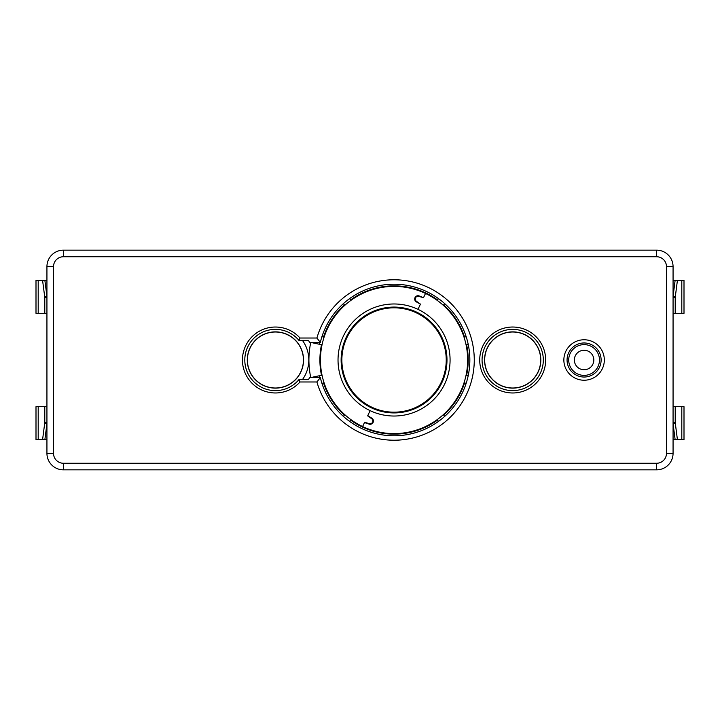 <?xml version="1.0" encoding="UTF-8"?>
<svg xmlns="http://www.w3.org/2000/svg" width="720" height="720" viewBox="0 0 720 720"><rect width="100%" height="100%" fill="white"/><g stroke="black" fill="none" stroke-linecap="round" stroke-linejoin="round"><path stroke-width="1.08" d="M309.609 342.423L308.475 340.362L298.917 340.362A30.618 30.618 0 0 0 244.8 360A30.618 30.618 0 0 0 298.917 379.638L299.988 381.987A32.976 32.976 0 0 1 242.442 360A32.976 32.976 0 0 1 299.988 338.013L316.917 338.013L320.319 342.423L309.609 342.423M584.091 380.232A20.232 20.232 0 0 1 563.859 360A20.232 20.232 0 0 1 584.091 339.768A20.232 20.232 0 0 1 604.323 360A20.232 20.232 0 0 1 584.091 380.232M584.091 342.972A17.028 17.028 0 0 0 567.063 360A17.028 17.028 0 0 0 584.091 377.028A17.028 17.028 0 0 0 601.119 360A17.028 17.028 0 0 0 584.091 342.972M316.917 338.013A80.208 80.208 0 0 1 474.264 360A80.208 80.208 0 0 1 316.917 381.987L299.988 381.987M298.917 379.638L308.475 379.638L309.609 377.577L320.319 377.577A75.798 75.798 0 0 0 469.845 360A75.798 75.798 0 0 0 320.319 342.423M512.685 392.976A32.976 32.976 0 0 1 479.718 360A32.976 32.976 0 0 1 512.685 327.024A32.976 32.976 0 0 1 545.661 360A32.976 32.976 0 0 1 512.685 392.976M512.685 390.618A30.618 30.618 0 0 1 482.067 360A30.618 30.618 0 0 1 512.685 329.382A30.618 30.618 0 0 1 543.312 360A30.618 30.618 0 0 1 512.685 390.618M673.065 439.641L675.135 439.641L673.065 423.675A2.196 1.089 -7.4 0 0 675.216 422.577L675.216 406.683L684 406.683L684 439.641L675.135 439.641M673.065 406.683L675.216 406.683M681.804 439.641L681.804 406.683M673.065 280.359L677.421 280.359L675.216 297.423A2.196 1.089 -172.6 0 0 673.065 296.325L675.135 280.359M673.065 313.317L684 313.317L684 280.359L677.421 280.359M681.804 313.317L681.804 280.359M46.935 280.359L44.865 280.359L46.935 296.325A2.196 1.089 172.6 0 0 44.784 297.423L42.579 280.359L36 280.359L36 313.317L38.196 313.317L38.196 280.359M42.579 280.359L44.865 280.359M46.935 439.641L36 439.641L36 406.683L46.935 406.683M46.935 313.317L38.196 313.317M38.196 439.641L38.196 406.683M63.405 469.845A16.479 16.479 0 0 1 46.935 453.375L46.935 266.625A16.479 16.479 0 0 1 63.405 250.155L656.595 250.155A16.479 16.479 0 0 1 673.065 266.625L673.065 453.375A16.479 16.479 0 0 1 656.595 469.845L63.405 469.845L63.405 463.257L656.595 463.257A9.882 9.882 0 0 0 666.477 453.375L666.477 266.625A9.882 9.882 0 0 0 656.595 256.743L63.405 256.743A9.882 9.882 0 0 0 53.523 266.625L53.523 453.375A9.882 9.882 0 0 0 63.405 463.257M299.988 338.013L298.917 340.362M320.319 377.577L316.917 381.987M42.579 439.641L44.784 422.577A2.196 1.089 7.4 0 0 46.935 423.675L44.865 439.641M405.819 410.832A52.182 52.182 0 0 0 444.888 348.237A52.182 52.182 0 0 0 382.293 309.168A52.182 52.182 0 0 0 343.215 371.763A52.182 52.182 0 0 0 405.819 410.832M405.981 411.561A52.929 52.929 0 0 0 445.617 348.066A52.929 52.929 0 0 0 382.122 308.439A52.929 52.929 0 0 0 342.486 371.934A52.929 52.929 0 0 0 405.981 411.561M584.091 375.381A15.381 15.381 0 0 1 568.71 360A15.381 15.381 0 0 1 584.091 344.619A15.381 15.381 0 0 1 599.472 360A15.381 15.381 0 0 1 584.091 375.381M584.091 369.738A9.738 9.738 0 0 1 574.353 360A9.738 9.738 0 0 1 584.091 350.262A9.738 9.738 0 0 1 593.829 360A9.738 9.738 0 0 1 584.091 369.738M438.498 298.602L437.535 299.934A74.151 74.151 0 0 0 350.577 299.934L349.605 298.602M343.359 303.651L344.466 304.875A74.151 74.151 0 0 0 323.523 337.122L321.957 336.609M313.002 342.423A82.935 82.935 0 0 0 312.903 342.9L321.498 344.709A74.151 74.151 0 0 0 321.498 375.291L312.903 377.1A82.935 82.935 0 0 0 313.002 377.577M321.957 383.391L323.523 382.878A74.151 74.151 0 0 0 344.466 415.125L343.359 416.349M349.605 421.398L350.577 420.066A74.151 74.151 0 0 0 437.535 420.066L438.498 421.398M310.752 377.577A85.131 85.131 0 0 1 310.752 342.423M247.401 360A28.008 28.008 0 0 1 275.418 331.992A28.008 28.008 0 0 1 303.426 360A28.008 28.008 0 0 1 275.418 388.008A28.008 28.008 0 0 1 247.401 360M275.418 388.125A28.125 28.125 0 0 1 247.293 360A28.125 28.125 0 0 1 275.418 331.875A28.125 28.125 0 0 1 303.543 360A28.125 28.125 0 0 1 275.418 388.125M370.116 410.652A56.025 56.025 0 0 1 343.404 336.06A56.025 56.025 0 0 1 417.987 309.348A56.025 56.025 0 0 1 444.708 383.94A56.025 56.025 0 0 1 370.116 410.652L367.65 415.863L371.691 418.734A2.745 2.745 0 0 1 369.378 423.621L364.599 422.325L362.601 426.546A73.602 73.602 0 0 1 327.51 328.554A73.602 73.602 0 0 1 425.502 293.454A73.602 73.602 0 0 1 460.593 391.446A73.602 73.602 0 0 1 362.601 426.546M415.521 297.855A2.745 2.745 0 0 1 418.725 296.379L423.504 297.675L419.049 295.902A3.294 3.294 0 0 0 416.259 301.824L420.453 304.137L416.421 301.266A2.745 2.745 0 0 1 415.521 297.855M512.685 331.992A28.008 28.008 0 0 1 540.702 360A28.008 28.008 0 0 1 512.685 388.008A28.008 28.008 0 0 1 484.677 360A28.008 28.008 0 0 1 512.685 331.992M512.685 388.125A28.125 28.125 0 0 1 484.56 360A28.125 28.125 0 0 1 512.685 331.875A28.125 28.125 0 0 1 540.819 360A28.125 28.125 0 0 1 512.685 388.125M364.482 422.568L369.054 424.098A3.294 3.294 0 0 0 371.853 418.176L367.767 415.62M425.502 293.454L423.621 297.432M420.336 304.38L417.987 309.348M319.401 344.268A76.293 76.293 0 0 1 319.815 342.423M319.815 377.577A76.293 76.293 0 0 1 319.401 375.732M444.744 416.349L443.646 415.125A74.151 74.151 0 0 0 464.58 382.878L466.146 383.391M468.216 375.633L466.605 375.291A74.151 74.151 0 0 0 466.605 344.709L468.216 344.367M466.146 336.609L464.58 337.122A74.151 74.151 0 0 0 443.646 304.875L444.744 303.651M302.418 340.362A33.381 33.381 0 0 1 302.418 379.638M315.252 342.423A80.739 80.739 0 0 0 315.054 343.35M315.054 376.65A80.739 80.739 0 0 0 315.252 377.577M673.065 422.577L675.216 422.577L677.421 439.641M675.216 313.317L675.216 297.423L673.065 297.423M46.935 297.423L44.784 297.423L44.784 313.317M46.935 422.577L44.784 422.577L44.784 406.683M656.595 463.257L656.595 469.845M666.477 453.375L673.065 453.375M46.935 453.375L53.523 453.375M666.477 266.625L673.065 266.625M46.935 266.625L53.523 266.625M656.595 256.743L656.595 250.155M63.405 250.155L63.405 256.743"/></g></svg>
